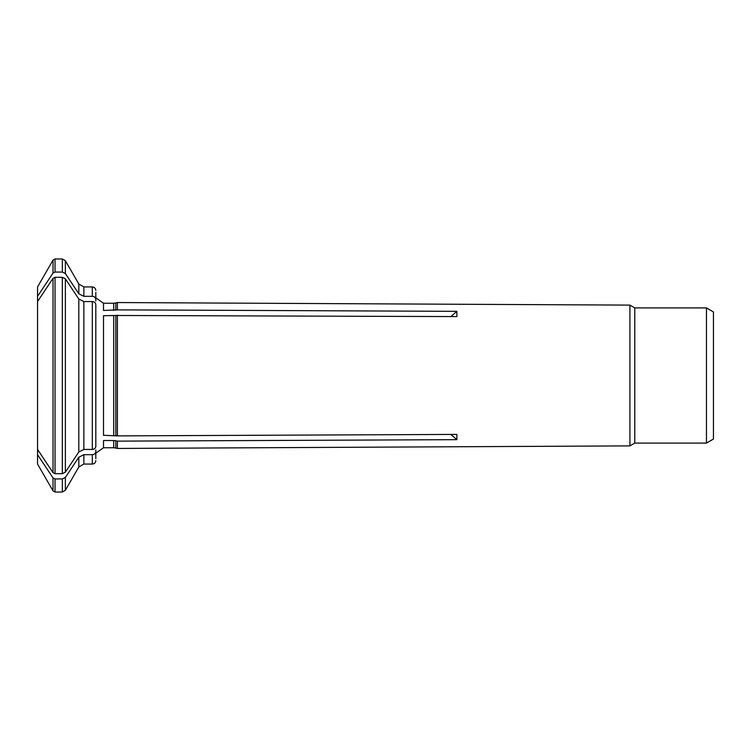 <?xml version="1.0" encoding="UTF-8"?>
<svg xmlns="http://www.w3.org/2000/svg" width="751" height="751" viewBox="0 0 751 751"><rect width="100%" height="100%" fill="white"/><g stroke="black" fill="none" stroke-linecap="round" stroke-linejoin="round"><path stroke-width="1.13" d="M113.701 440.527L113.701 447.756L103.507 447.756L103.507 440.527L113.701 440.527L115.814 440.771L115.814 448.028L117.372 448.45L117.372 441.137L456.88 439.664L456.88 434.416L117.372 435.89L103.507 435.289L103.507 315.711L115.814 315.476L115.814 435.524M450.853 434.444L456.88 439.664M37.55 296.316A97750.254 84654.203 0 0 1 53.021 273.073L53.021 260.128L37.55 286.938L37.55 454.684A97750.254 84654.203 0 0 0 53.021 477.927L55.039 478.941L62.333 478.941L65.365 477.429A102281.187 88578.103 -0 0 0 78.817 457.218L83.868 454.684L92.317 454.684C94.41 454.477 95.574 453.463 95.818 451.651L95.818 449.971M117.372 441.137L115.814 440.771M78.817 299.029L83.868 301.555L92.317 301.555C94.41 301.771 95.574 302.775 95.818 304.587L95.818 446.413C95.574 448.225 94.41 449.229 92.317 449.445L83.868 449.445L78.817 451.971L78.817 299.029A102281.187 88578.103 0 0 0 65.365 278.818L65.365 472.182A102281.187 88578.113 0 0 0 78.817 451.971M37.55 449.445A97750.254 84654.203 0 0 0 53.021 472.689L55.039 473.693L62.333 473.693L65.365 472.182M37.55 301.555A97750.254 84654.203 0 0 1 53.021 278.311L55.039 277.307L62.333 277.307L65.365 278.818M95.818 451.651L95.818 458.626M37.55 454.684L37.55 464.062L53.021 490.872L55.039 492.036L55.039 478.941M450.853 316.556L456.88 311.336L456.88 316.584L115.814 315.476M456.88 311.336L117.372 309.863L103.507 310.473L103.507 303.244L95.818 297.809M83.868 296.316L78.817 293.782L78.817 284.019L83.868 286.938L83.868 296.316L92.317 296.316C94.41 296.523 95.574 297.537 95.818 299.349L95.818 301.029M53.021 273.073L55.039 272.059L62.333 272.059L65.365 273.571A102281.187 88578.103 -0 0 1 78.817 293.782M117.372 435.89L117.372 315.11M95.818 292.374L95.818 299.349M117.372 309.863L117.372 302.55L115.814 302.972L115.814 310.229M706.456 307.91L706.456 443.09L713.45 439.053L713.45 311.947L706.456 307.91L634.764 307.91L629.92 305.113L629.92 445.887L117.372 448.45M634.764 307.91L634.764 443.09L629.92 445.887M83.868 301.555L83.868 449.445M92.317 301.555L92.317 449.445M113.701 315.711L113.701 435.289M62.333 473.693L62.333 277.307M53.021 278.311L53.021 472.689M55.039 277.307L55.039 473.693M83.868 454.684L83.868 464.062L92.317 464.062C94.429 463.874 95.593 462.71 95.818 460.57M92.317 454.684L92.317 464.062M65.365 477.429L65.365 490.29L78.817 466.981L78.817 457.218M65.365 490.29L62.333 492.036L62.333 478.941M53.021 477.927L53.021 490.872M53.021 260.128L55.039 258.964L55.039 272.059M62.333 272.059L62.333 258.964L65.365 260.71L65.365 273.571M95.818 290.43C95.593 288.29 94.429 287.126 92.317 286.938L92.317 296.316M115.814 302.972L113.701 303.244L113.701 310.473M115.814 448.028L113.701 447.756M103.507 447.756L95.818 453.191M78.817 466.981L83.868 464.062M62.333 492.036L55.039 492.036M78.817 284.019L65.365 260.71M629.92 305.113L117.372 302.55M706.456 443.09L634.764 443.09M92.317 286.938L83.868 286.938M62.333 258.964L55.039 258.964M113.701 303.244L103.507 303.244"/></g></svg>

